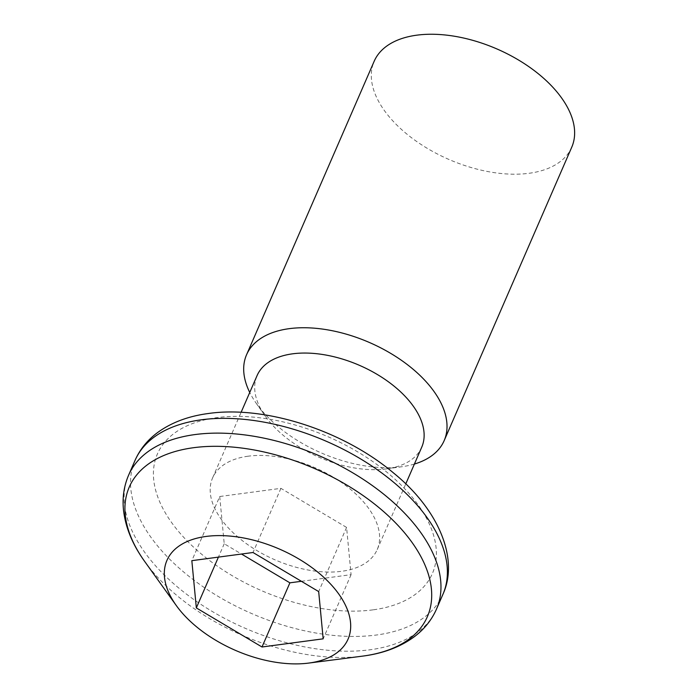 <?xml version="1.0" encoding="UTF-8"?>
<svg xmlns="http://www.w3.org/2000/svg" width="698" height="698" viewBox="0 0 698 698"><rect width="100%" height="100%" fill="white"/><g stroke="black" fill="none" stroke-linecap="round" stroke-linejoin="round"><path stroke-width="0.52" stroke-dasharray="3.49 2.62" d="M421.74 447.165A89.772 50.195 23.5 0 1 386.701 468.847A89.772 50.195 23.5 0 1 386.195 468.916A89.772 50.195 23.5 0 1 265.135 415.991A89.772 50.195 23.5 0 1 257.091 375.568M414.403 464.048A107.728 60.237 23.5 0 1 402.092 466.692A107.728 60.237 23.5 0 1 401.49 466.77A107.728 60.237 23.5 0 1 256.21 403.261A107.728 60.237 23.5 0 1 249.744 392.459M571.758 147.182A107.728 60.237 23.5 0 1 529.101 173.279A107.728 60.237 23.5 0 1 414.542 139.975A107.728 60.237 23.5 0 1 374.172 61.267M248.122 456.204A89.772 50.195 -156.5 0 0 212.576 477.947A89.772 50.195 -156.5 0 0 246.211 543.541A89.772 50.195 -156.5 0 0 341.68 571.296A89.772 50.195 -156.5 0 0 377.225 549.544A89.772 50.195 -156.5 0 0 343.591 483.958A89.772 50.195 -156.5 0 0 248.122 456.204M301.405 581.294L351.077 574.663L346.583 527.418L280.91 488.347L219.73 496.514L191.837 560.669M280.91 488.347L253.008 552.502M346.583 527.418L318.681 591.581M351.077 574.663L323.174 638.827M219.73 496.514L224.224 543.759L241.508 554.038M224.224 543.759L218.413 557.126M436.494 609.11A167.878 93.872 23.5 0 1 370.019 649.777A167.878 93.872 23.5 0 1 191.496 597.872A167.878 93.872 23.5 0 1 128.589 475.225M144.73 561.515A162.538 90.88 -156.5 0 0 362.375 656.155L363.039 656.068M373.02 609.851A149.922 83.83 23.5 0 1 176.926 529.503A149.922 83.83 23.5 0 1 216.781 417.648A149.922 83.83 23.5 0 1 412.867 497.997A149.922 83.83 23.5 0 1 373.02 609.851M135.011 460.462A167.878 93.872 -156.5 0 0 197.918 583.109A167.878 93.872 -156.5 0 0 376.44 635.014A167.878 93.872 -156.5 0 0 442.916 594.338M265.135 415.991L256.21 403.261M212.576 477.947L241.107 412.326M377.225 549.544L405.765 483.915M386.701 468.847L402.092 466.692"/><path stroke-width="1.05" d="M241.107 412.326L257.091 375.568A89.772 50.195 23.5 0 1 292.637 353.816A89.772 50.195 23.5 0 1 388.105 381.579A89.772 50.195 23.5 0 1 421.74 447.165L405.765 483.915M249.744 392.459A107.728 60.237 23.5 0 1 246.56 354.759A107.728 60.237 23.5 0 1 289.216 328.662A107.728 60.237 23.5 0 1 403.776 361.965A107.728 60.237 23.5 0 1 444.146 440.674A107.728 60.237 23.5 0 1 414.403 464.048M246.56 354.759L374.172 61.267A107.728 60.237 23.5 0 1 416.828 35.17A107.728 60.237 23.5 0 1 531.396 68.474A107.728 60.237 23.5 0 1 571.758 147.182L444.146 440.674M308.961 663.048A98.75 55.221 23.5 0 1 308.577 663.1A98.75 55.221 23.5 0 1 176.341 605.602A98.75 55.221 23.5 0 1 206.05 536.448A98.75 55.221 23.5 0 1 335.214 589.374A98.75 55.221 23.5 0 1 308.961 663.048M191.837 560.669L196.33 607.914L262.003 646.994L323.174 638.827L318.681 591.581L253.008 552.502L191.837 560.669M241.508 554.038L289.897 582.83L301.405 581.294M289.897 582.83L262.003 646.994M218.413 557.126L196.33 607.914M308.577 663.1L362.375 656.155A162.538 90.88 -156.5 0 0 363.012 656.068A162.538 90.88 -156.5 0 0 406.21 534.808A162.538 90.88 -156.5 0 0 193.625 447.697A162.538 90.88 -156.5 0 0 144.73 561.515C132.69 544.841 125.631 527.854 123.555 510.535C122.176 498.075 123.86 486.305 128.589 475.225A167.878 93.872 23.5 0 1 195.065 434.557A167.878 93.872 23.5 0 1 373.587 486.462A167.878 93.872 23.5 0 1 436.494 609.11L442.916 594.338A167.878 93.872 -156.5 0 0 380.009 471.691A167.878 93.872 -156.5 0 0 201.486 419.786A167.878 93.872 -156.5 0 0 135.011 460.462C139.888 449.433 147.357 440.176 157.416 432.681C171.333 422.517 188.355 416.121 208.466 413.495C265.589 405.259 343.8 430.867 393.82 473.209C438.135 509.139 459.415 558.461 442.916 594.338M176.341 605.602L144.73 561.515M128.589 475.225L135.011 460.462M363.039 656.068C383.141 653.45 400.146 647.063 414.062 636.908C424.14 629.404 431.617 620.138 436.494 609.11"/></g></svg>
